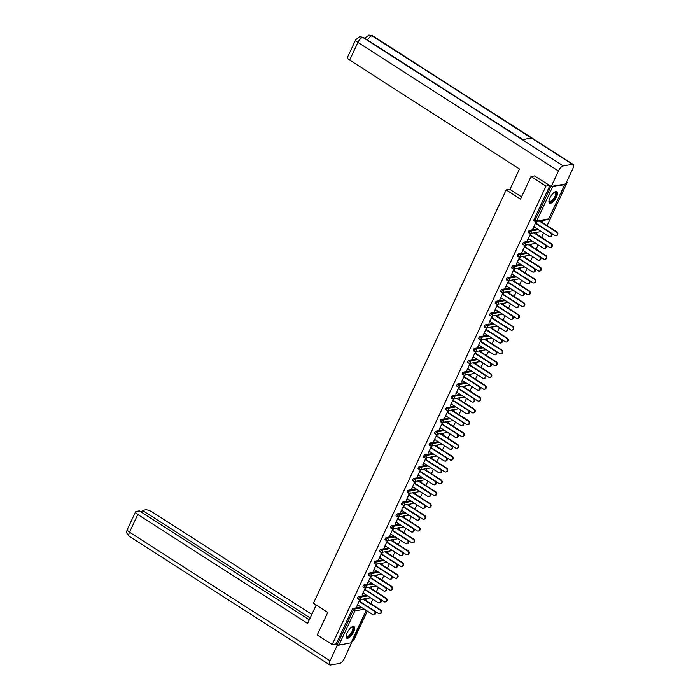 <?xml version="1.0" encoding="UTF-8"?>
<svg xmlns="http://www.w3.org/2000/svg" width="700" height="700" viewBox="0 0 700 700"><rect width="100%" height="100%" fill="white"/><g stroke="black" fill="none" stroke-linecap="round" stroke-linejoin="round"><path stroke-width="1.05" d="M353.684 631.829A6.843 2.634 122.7 0 0 354.069 626.631A6.843 2.634 122.7 0 0 347.06 632.957A6.843 2.634 122.7 0 0 346.684 638.155A6.843 2.634 122.7 0 0 353.684 631.829M556.544 196.805A6.843 2.634 122.7 0 0 556.929 191.607A6.843 2.634 122.7 0 0 549.92 197.942A6.843 2.634 122.7 0 0 549.535 203.131A6.843 2.634 122.7 0 0 556.544 196.805M566.571 182.053L567.201 182.455L566.309 182.612M351.916 641.209L353.404 640.955L367.325 611.109M370.799 603.663L372.829 599.296M376.303 591.85L378.341 587.475M381.815 580.029L383.854 575.663M387.319 568.216L389.358 563.85M392.831 556.404L394.87 552.038M398.344 544.591L400.382 540.216M403.848 532.77L405.886 528.404M409.36 520.957L411.399 516.591M414.873 509.145L416.902 504.779M420.376 497.332L422.415 492.957M425.889 485.511L427.928 481.145M431.401 473.699L433.431 469.332M436.905 461.886L438.944 457.52M442.418 450.074L444.456 445.699M447.921 438.252L449.96 433.886M453.434 426.44L455.472 422.074M458.946 414.627L460.976 410.261M464.45 402.815L466.489 398.44M469.963 390.994L472.001 386.627M475.475 379.181L477.505 374.815M480.979 367.369L483.017 363.002M486.491 355.556L488.53 351.181M491.995 343.735L494.034 339.369M497.508 331.922L499.546 327.556M503.02 320.11L505.059 315.744M508.524 308.297L510.562 303.922M514.036 296.476L516.075 292.11M519.549 284.664L521.579 280.297M525.053 272.851L527.091 268.485M530.565 261.039L532.604 256.664M536.069 249.218L538.108 244.851M541.581 237.405L543.62 233.039M547.094 225.593L567.201 182.455M351.05 642.81L338.896 645.164L336.14 643.913L332.168 644.595L317.231 635.014L327.757 612.447L313.434 603.26L506.188 189.901L510.064 189.236M551.521 186.375L552.694 186.664L564.716 184.607L564.69 184.117M534.056 220.754A1.312 0.507 -57.3 0 1 533.872 220.719A1.312 0.507 -57.3 0 1 533.942 219.721L549.885 185.544M506.188 189.901L520.511 199.089L531.038 176.514L534.8 175.875M531.038 176.514L545.974 186.095L549.736 185.447M332.168 644.595L545.974 186.095M536.218 221.559L532.91 228.646L533.461 228.55L533.067 228.305M533.461 228.55L534.188 226.993M535.78 223.58L536.769 221.463M542.159 220.535L541.319 222.338M541.87 222.241L542.71 220.447M357.752 598.815A1.312 0.507 -57.3 0 1 357.578 598.789A1.312 0.507 -57.3 0 1 357.648 597.791A1.312 0.507 -57.3 0 1 358.82 596.549L366.502 595.227M336.14 643.913L352.144 609.604A1.312 0.507 -57.3 0 1 353.308 608.361L360.99 607.049M365.426 587.808L362.127 594.904L363.405 593.241M364.989 589.837L365.977 587.72M371.088 588.499L371.928 586.696M371.376 586.793L370.536 588.595M368.777 575.19A1.312 0.507 -57.3 0 1 368.594 575.164A1.312 0.507 -57.3 0 1 368.664 574.166A1.312 0.507 -57.3 0 1 369.836 572.915L377.519 571.602M376.451 564.183L373.144 571.27L374.421 569.616M376.014 566.204L377.002 564.086M382.104 564.874L382.944 563.071M382.392 563.168L381.553 564.961M379.794 551.556A1.312 0.507 -57.3 0 1 379.61 551.53A1.312 0.507 -57.3 0 1 379.689 550.532A1.312 0.507 -57.3 0 1 380.852 549.29L388.535 547.969M387.467 540.549L384.16 547.645L385.438 545.983M387.03 542.579L388.019 540.461M393.12 541.24L393.96 539.438M393.409 539.534L392.569 541.336M390.81 527.931A1.312 0.507 -57.3 0 1 390.635 527.905A1.312 0.507 -57.3 0 1 390.705 526.907A1.312 0.507 -57.3 0 1 391.869 525.656L399.551 524.344M398.484 516.924L395.176 524.011L396.463 522.358M398.046 518.945L399.035 516.827M404.145 517.615L404.985 515.812M404.434 515.909L403.594 517.702M401.826 504.306A1.312 0.507 -57.3 0 1 401.651 504.271A1.312 0.507 -57.3 0 1 401.721 503.274A1.312 0.507 -57.3 0 1 402.894 502.031L410.576 500.71M409.5 493.29L406.201 500.386L407.479 498.724M409.062 495.32L410.051 493.202M415.161 493.981L416.001 492.179M415.45 492.275L414.61 494.077M412.851 480.673A1.312 0.507 -57.3 0 1 412.668 480.646A1.312 0.507 -57.3 0 1 412.738 479.649A1.312 0.507 -57.3 0 1 413.91 478.398L421.592 477.085M420.525 469.665L417.217 476.752L418.495 475.099M420.088 471.686L421.076 469.569M426.178 470.356L427.017 468.554M426.466 468.65L425.626 470.444M423.868 457.048A1.312 0.507 -57.3 0 1 423.684 457.012A1.312 0.507 -57.3 0 1 423.762 456.015A1.312 0.507 -57.3 0 1 424.926 454.773L432.609 453.451M431.541 446.031L428.234 453.127L429.511 451.465M431.104 448.061L432.092 445.944M437.194 446.723L438.034 444.92M437.483 445.016L436.642 446.819M434.884 433.414A1.312 0.507 -57.3 0 1 434.709 433.387A1.312 0.507 -57.3 0 1 434.779 432.39A1.312 0.507 -57.3 0 1 435.942 431.139L443.634 429.826M442.558 422.406L439.25 429.494L440.536 427.84M442.12 424.428L443.109 422.31M448.219 423.098L449.059 421.295M448.508 421.391L447.668 423.185M445.9 409.789A1.312 0.507 -57.3 0 1 445.725 409.754A1.312 0.507 -57.3 0 1 445.795 408.756A1.312 0.507 -57.3 0 1 446.967 407.514L454.65 406.192M453.574 398.773L450.275 405.869L451.552 404.206M453.145 400.803L454.125 398.685M459.235 399.464L460.075 397.661M459.524 397.757L458.684 399.56M456.925 386.155A1.312 0.507 -57.3 0 1 456.741 386.129A1.312 0.507 -57.3 0 1 456.82 385.131A1.312 0.507 -57.3 0 1 457.984 383.88L465.666 382.567M464.599 375.148L461.291 382.235L462.569 380.581M464.161 377.169L465.15 375.051M470.251 375.839L471.091 374.036M470.54 374.132L469.7 375.926M467.941 362.53A1.312 0.507 -57.3 0 1 467.758 362.495A1.312 0.507 -57.3 0 1 467.836 361.498A1.312 0.507 -57.3 0 1 469 360.255L476.683 358.934M475.615 351.523L472.308 358.61L473.585 356.947M475.177 353.544L476.166 351.426M481.267 352.205L482.108 350.402M481.556 350.499L480.716 352.301M478.957 338.896A1.312 0.507 -57.3 0 1 478.782 338.87A1.312 0.507 -57.3 0 1 478.852 337.873A1.312 0.507 -57.3 0 1 480.016 336.621L487.707 335.309M486.631 327.889L483.324 334.976L484.61 333.322M486.194 329.91L487.183 327.793M492.293 328.58L493.133 326.777M492.581 326.874L491.741 328.668M489.983 315.271A1.312 0.507 -57.3 0 1 489.799 315.236A1.312 0.507 -57.3 0 1 489.869 314.239A1.312 0.507 -57.3 0 1 491.041 312.996L498.724 311.675M497.648 304.264L494.349 311.351L495.626 309.689M497.219 306.285L498.207 304.168M503.309 304.946L504.149 303.144M503.597 303.24L502.758 305.043M500.999 291.637A1.312 0.507 -57.3 0 1 500.815 291.611A1.312 0.507 -57.3 0 1 500.894 290.614A1.312 0.507 -57.3 0 1 502.058 289.363L509.74 288.05M508.673 280.63L505.365 287.717L506.642 286.064M508.235 282.651L509.224 280.534M514.325 281.321L515.165 279.519M514.614 279.615L513.774 281.409M512.015 268.012A1.312 0.507 -57.3 0 1 511.831 267.977A1.312 0.507 -57.3 0 1 511.91 266.98A1.312 0.507 -57.3 0 1 513.074 265.738L520.756 264.416M519.689 257.005L516.381 264.092L517.659 262.43M519.251 259.026L520.24 256.909M525.341 257.688L526.181 255.885M525.63 255.981L524.79 257.784M523.031 244.379A1.312 0.507 -57.3 0 1 522.856 244.352A1.312 0.507 -57.3 0 1 522.926 243.355A1.312 0.507 -57.3 0 1 524.09 242.104L531.781 240.791M530.705 233.371L527.398 240.459L528.684 238.805M530.267 235.401L531.256 233.275M536.366 234.062L537.206 232.26M536.655 232.356L535.815 234.15M528.544 232.566A1.312 0.507 -57.3 0 1 528.36 232.54A1.312 0.507 -57.3 0 1 528.439 231.543A1.312 0.507 -57.3 0 1 529.602 230.291L537.285 228.979M530.854 245.875L531.694 244.072M531.142 244.169L530.303 245.971M525.201 245.184L521.894 252.271L523.171 250.618M524.764 247.214L525.753 245.088M517.528 256.191A1.312 0.507 -57.3 0 1 517.344 256.165A1.312 0.507 -57.3 0 1 517.414 255.168A1.312 0.507 -57.3 0 1 518.586 253.925L526.269 252.604M519.837 269.5L520.678 267.706M520.126 267.794L519.286 269.596M514.176 268.817L510.877 275.905L512.155 274.251M513.739 270.839L514.727 268.721M506.502 279.825A1.312 0.507 -57.3 0 1 506.327 279.799A1.312 0.507 -57.3 0 1 506.398 278.793A1.312 0.507 -57.3 0 1 507.57 277.55L515.253 276.238M508.821 293.134L509.661 291.331M509.101 291.428L508.27 293.23M503.16 292.442L499.852 299.53L501.139 297.876M502.722 294.473L503.711 292.346M495.486 303.45A1.312 0.507 -57.3 0 1 495.302 303.424A1.312 0.507 -57.3 0 1 495.381 302.426A1.312 0.507 -57.3 0 1 496.545 301.184L504.227 299.863M497.796 316.759L498.636 314.965M498.085 315.053L497.245 316.855M492.144 316.076L488.836 323.164L490.114 321.51M491.706 318.098L492.695 315.98M484.47 327.084A1.312 0.507 -57.3 0 1 484.286 327.058A1.312 0.507 -57.3 0 1 484.365 326.051A1.312 0.507 -57.3 0 1 485.529 324.809L493.211 323.496M486.78 340.392L487.62 338.59M487.069 338.686L486.229 340.489M481.127 339.701L477.82 346.789L479.097 345.135M480.69 341.731L481.679 339.605M473.454 350.709A1.312 0.507 -57.3 0 1 473.27 350.683A1.312 0.507 -57.3 0 1 473.34 349.685A1.312 0.507 -57.3 0 1 474.512 348.442L482.195 347.121M475.764 364.017L476.604 362.224M476.052 362.311L475.213 364.114M470.102 363.335L466.795 370.422L468.081 368.769M469.665 365.356L470.654 363.239M462.429 374.342A1.312 0.507 -57.3 0 1 462.254 374.316A1.312 0.507 -57.3 0 1 462.324 373.31A1.312 0.507 -57.3 0 1 463.488 372.067L471.179 370.755M464.748 387.651L465.588 385.849M465.028 385.945L464.188 387.748M459.086 386.96L455.779 394.047L457.065 392.394M458.649 388.99L459.637 386.864M451.412 397.967A1.312 0.507 -57.3 0 1 451.229 397.941A1.312 0.507 -57.3 0 1 451.308 396.944A1.312 0.507 -57.3 0 1 452.471 395.701L460.154 394.38M453.722 411.276L454.562 409.483M454.011 409.57L453.171 411.373M448.07 410.594L444.762 417.681L446.04 416.027M447.632 412.615L448.621 410.498M440.396 421.601A1.312 0.507 -57.3 0 1 440.213 421.575A1.312 0.507 -57.3 0 1 440.291 420.569A1.312 0.507 -57.3 0 1 441.455 419.326L449.137 418.014M442.706 434.91L443.546 433.108M442.995 433.204L442.155 435.006M437.054 434.219L433.746 441.306L435.024 439.652M436.616 436.249L437.605 434.123M429.38 445.226A1.312 0.507 -57.3 0 1 429.196 445.2A1.312 0.507 -57.3 0 1 429.266 444.203A1.312 0.507 -57.3 0 1 430.439 442.96L438.121 441.639M431.69 458.535L432.53 456.741M431.979 456.829L431.139 458.631M426.029 457.852L422.721 464.94L424.007 463.286M425.591 459.874L426.58 457.756M418.355 468.86A1.312 0.507 -57.3 0 1 418.18 468.834A1.312 0.507 -57.3 0 1 418.25 467.827A1.312 0.507 -57.3 0 1 419.414 466.585L427.105 465.273M420.674 482.169L421.514 480.366M420.954 480.463L420.114 482.265M415.012 481.477L411.705 488.565L412.983 486.911M414.575 483.508L415.564 481.381M407.339 492.485A1.312 0.507 -57.3 0 1 407.155 492.459A1.312 0.507 -57.3 0 1 407.234 491.461A1.312 0.507 -57.3 0 1 408.398 490.219L416.08 488.898M409.649 505.794L410.489 503.991M409.938 504.088L409.098 505.89M403.996 505.111L400.689 512.199L401.966 510.545M403.559 507.133L404.547 505.015M396.322 516.119A1.312 0.507 -57.3 0 1 396.139 516.093A1.312 0.507 -57.3 0 1 396.217 515.086A1.312 0.507 -57.3 0 1 397.381 513.844L405.064 512.531M398.632 529.428L399.473 527.625M398.921 527.721L398.081 529.524M392.971 528.736L389.672 535.824L390.95 534.17M392.543 530.766L393.531 528.64M385.306 539.744A1.312 0.507 -57.3 0 1 385.123 539.718A1.312 0.507 -57.3 0 1 385.192 538.72A1.312 0.507 -57.3 0 1 386.365 537.477L394.047 536.156M387.616 553.053L388.456 551.25M387.905 551.346L387.065 553.149M381.955 552.37L378.648 559.457L379.934 557.804M381.517 554.391L382.506 552.274M374.281 563.378A1.312 0.507 -57.3 0 1 374.106 563.351A1.312 0.507 -57.3 0 1 374.176 562.345A1.312 0.507 -57.3 0 1 375.34 561.102L383.031 559.79M376.591 576.686L377.431 574.884M376.88 574.98L376.04 576.782M370.939 575.995L367.631 583.082L368.909 581.429M370.501 578.025L371.49 575.899M363.265 587.003A1.312 0.507 -57.3 0 1 363.081 586.976A1.312 0.507 -57.3 0 1 363.16 585.979A1.312 0.507 -57.3 0 1 364.324 584.736L372.006 583.415M365.575 600.311L366.415 598.509M365.864 598.605L365.024 600.407M359.922 599.629L356.615 606.716L357.892 605.062M359.485 601.65L360.474 599.532M533.803 226.739L548.923 236.443A1.977 1.724 -99.7 0 0 550.515 233.03L551.066 232.934A1.977 1.724 80.3 0 1 550.602 236.582L550.051 236.679M535.938 223.239L551.066 232.934M535.386 223.335L550.515 233.03M556.413 232.015L556.964 231.928A1.977 1.724 80.3 0 1 556.509 235.576L555.949 235.672A1.977 1.724 -99.7 0 0 556.413 232.015L539.28 221.034M551.442 233.257L554.82 235.428A1.977 1.724 -99.7 0 0 555.949 235.672M556.964 231.928L541.485 221.996M554.689 192.01A5.924 2.275 -57.3 0 1 554.794 191.975A5.924 2.275 -57.3 0 1 556.386 193.856A5.924 2.275 -57.3 0 1 553.971 199.15A5.924 2.275 -57.3 0 1 548.975 201.049A5.924 2.275 -57.3 0 1 548.966 200.935M548.975 200.847A5.486 2.109 122.7 0 0 549.378 201.416A5.486 2.109 122.7 0 0 553.534 198.774A5.486 2.109 122.7 0 0 555.301 192.185A5.486 2.109 122.7 0 0 554.619 192.062M549.246 202.86A6.799 2.616 122.7 0 0 554.164 199.465A6.799 2.616 122.7 0 0 556.553 191.459M351.838 627.034A5.924 2.275 -57.3 0 1 351.942 626.999A5.924 2.275 -57.3 0 1 353.5 629.064A5.924 2.275 -57.3 0 1 349.72 635.766A5.924 2.275 -57.3 0 1 346.124 636.064A5.924 2.275 -57.3 0 1 346.115 635.959M346.124 635.871A5.486 2.109 122.7 0 0 346.526 636.44A5.486 2.109 122.7 0 0 350.123 634.497A5.486 2.109 122.7 0 0 352.887 629.064A5.486 2.109 122.7 0 0 352.45 627.209A5.486 2.109 122.7 0 0 351.759 627.077M346.395 637.884A6.799 2.616 122.7 0 0 350.822 635.11A6.799 2.616 122.7 0 0 354.051 628.617A6.799 2.616 122.7 0 0 353.701 626.483M521.535 196.884L509.959 189.464L519.496 169.015L349.668 60.086A5.268 1.61 -155 0 1 347.445 57.426L355.688 39.742A5.268 1.61 -155 0 0 357.919 42.403L349.668 60.086M572.434 164.325L531.51 138.084L522.296 139.659L563.22 165.909L572.434 164.325A5.399 2.074 122.7 0 1 573.178 164.439A5.399 2.074 122.7 0 1 572.871 168.543L565.688 183.951L551.25 186.428L534.433 175.936M563.22 165.909A5.399 2.074 122.7 0 0 558.434 171.01L551.25 186.428M522.716 139.589L363.422 37.415A5.399 2.074 122.7 0 0 362.696 37.301L359.686 36.654L355.688 39.742M573.178 164.439L372.654 35.831A5.399 2.074 122.7 0 0 371.91 35.718L368.856 35.079L364.849 38.334M316.181 605.019L307.606 623.42L137.778 514.5L129.526 532.184L330.05 660.791L337.234 645.374L335.204 644.079M311.815 614.39L152.215 512.024A5.268 1.61 25 0 0 145.574 509.836L142.406 510.379L310.152 617.96M330.05 660.791A5.399 2.074 122.7 0 0 329.744 664.886A5.399 2.074 122.7 0 0 330.488 665L339.701 663.425A5.399 2.074 122.7 0 0 344.488 658.315L366.266 610.435M338.555 645.155L337.234 645.374M309.269 619.85L139.396 510.895L136.229 511.438A5.268 1.61 25 0 0 135.546 511.831A5.268 1.61 25 0 0 137.778 514.5M141.531 512.26L142.406 510.379M528.29 238.551L543.41 248.255A1.977 1.724 -99.7 0 0 545.003 244.843L545.554 244.755A1.977 1.724 80.3 0 1 545.09 248.404L544.539 248.491M530.434 235.051L545.554 244.755M529.883 235.148L545.003 244.843M522.778 250.373L537.906 260.067A1.977 1.724 -99.7 0 0 539.49 256.664L540.041 256.567A1.977 1.724 80.3 0 1 539.586 260.216L539.035 260.312M524.921 246.864L540.041 256.567M524.37 246.96L539.49 256.664M517.274 262.185L532.394 271.88A1.977 1.724 -99.7 0 0 533.986 268.476L534.538 268.38A1.977 1.724 80.3 0 1 534.074 272.029L533.523 272.125M519.409 258.685L534.538 268.38M518.858 258.773L533.986 268.476M511.761 273.998L526.881 283.701A1.977 1.724 -99.7 0 0 528.474 280.289L529.025 280.192A1.977 1.724 80.3 0 1 528.561 283.841L528.01 283.938M513.905 270.498L529.025 280.192M513.354 270.594L528.474 280.289M506.249 285.81L521.378 295.514A1.977 1.724 -99.7 0 0 522.961 292.101L523.512 292.005A1.977 1.724 80.3 0 1 523.058 295.662L522.506 295.75M508.392 282.31L523.512 292.005M507.841 282.406L522.961 292.101M550.9 243.836L551.46 243.74A1.977 1.724 80.3 0 1 550.996 247.389L550.445 247.485A1.977 1.724 -99.7 0 0 550.9 243.836L533.776 232.846M545.93 245.07L549.316 247.24A1.977 1.724 -99.7 0 0 550.445 247.485M551.46 243.74L535.972 233.809M545.396 255.649L545.947 255.553A1.977 1.724 80.3 0 1 545.484 259.201L544.933 259.297A1.977 1.724 -99.7 0 0 545.396 255.649L528.264 244.659M540.426 256.882L543.804 259.053A1.977 1.724 -99.7 0 0 544.933 259.297M545.947 255.553L530.46 245.621M539.884 267.461L540.435 267.365A1.977 1.724 80.3 0 1 539.98 271.023L539.429 271.11A1.977 1.724 -99.7 0 0 539.884 267.461L522.751 256.48M534.914 268.704L538.3 270.874A1.977 1.724 -99.7 0 0 539.429 271.11M540.435 267.365L524.956 257.442M534.38 279.274L534.931 279.186A1.977 1.724 80.3 0 1 534.468 282.835L533.916 282.931A1.977 1.724 -99.7 0 0 534.38 279.274L517.247 268.293M529.401 280.516L532.788 282.686A1.977 1.724 -99.7 0 0 533.916 282.931M534.931 279.186L519.444 269.255M528.867 291.095L529.419 290.999A1.977 1.724 80.3 0 1 528.955 294.648L528.404 294.744A1.977 1.724 -99.7 0 0 528.867 291.095L511.735 280.105M523.898 292.329L527.275 294.499A1.977 1.724 -99.7 0 0 528.404 294.744M529.419 290.999L513.94 281.067M500.745 297.631L515.865 307.326A1.977 1.724 -99.7 0 0 517.457 303.922L518.009 303.826A1.977 1.724 80.3 0 1 517.545 307.475L516.994 307.571M502.889 294.123L518.009 303.826M502.329 294.219L517.457 303.922M523.355 302.908L523.906 302.811A1.977 1.724 80.3 0 1 523.451 306.46L522.9 306.556A1.977 1.724 -99.7 0 0 523.355 302.908L506.222 291.918M518.385 304.141L521.771 306.311A1.977 1.724 -99.7 0 0 522.9 306.556M523.906 302.811L508.427 292.88M495.233 309.444L510.361 319.139A1.977 1.724 -99.7 0 0 511.945 315.735L512.496 315.639A1.977 1.724 80.3 0 1 512.041 319.287L511.481 319.384M497.376 305.944L512.496 315.639M496.825 306.031L511.945 315.735M517.851 314.72L518.403 314.624A1.977 1.724 80.3 0 1 517.939 318.281L517.387 318.369A1.977 1.724 -99.7 0 0 517.851 314.72L500.719 303.73M512.872 315.963L516.259 318.132A1.977 1.724 -99.7 0 0 517.387 318.369M518.403 314.624L502.915 304.692M489.729 321.256L504.849 330.96A1.977 1.724 -99.7 0 0 506.441 327.547L506.992 327.451A1.977 1.724 80.3 0 1 506.529 331.1L505.977 331.196M491.864 317.756L506.992 327.451M491.312 317.852L506.441 327.547M512.339 326.533L512.89 326.445A1.977 1.724 80.3 0 1 512.426 330.094L511.875 330.19A1.977 1.724 -99.7 0 0 512.339 326.533L495.206 315.551M507.369 327.775L510.746 329.945A1.977 1.724 -99.7 0 0 511.875 330.19M512.89 326.445L497.411 316.514M484.216 333.069L499.336 342.773A1.977 1.724 -99.7 0 0 500.929 339.36L501.48 339.264A1.977 1.724 80.3 0 1 501.016 342.921L500.465 343.009M486.36 329.569L501.48 339.264M485.809 329.665L500.929 339.36M506.826 338.354L507.386 338.257A1.977 1.724 80.3 0 1 506.923 341.906L506.371 342.002A1.977 1.724 -99.7 0 0 506.826 338.354L489.702 327.364M501.856 339.588L505.242 341.757A1.977 1.724 -99.7 0 0 506.371 342.002M507.386 338.257L491.899 328.326M478.704 344.89L493.832 354.585A1.977 1.724 -99.7 0 0 495.416 351.181L495.968 351.085A1.977 1.724 80.3 0 1 495.512 354.734L494.961 354.83M480.847 341.381L495.968 351.085M480.296 341.477L495.416 351.181M501.323 350.166L501.874 350.07A1.977 1.724 80.3 0 1 501.41 353.719L500.859 353.815A1.977 1.724 -99.7 0 0 501.323 350.166L484.19 339.176M496.352 351.4L499.73 353.57A1.977 1.724 -99.7 0 0 500.859 353.815M501.874 350.07L486.386 340.139M473.2 356.703L488.32 366.398A1.977 1.724 -99.7 0 0 489.912 362.994L490.464 362.898A1.977 1.724 80.3 0 1 490 366.546L489.449 366.642M475.335 353.194L490.464 362.898M474.784 353.29L489.912 362.994M495.81 361.979L496.361 361.882A1.977 1.724 80.3 0 1 495.906 365.54L495.346 365.627A1.977 1.724 -99.7 0 0 495.81 361.979L478.677 350.989M490.84 363.221L494.226 365.391A1.977 1.724 -99.7 0 0 495.346 365.627M496.361 361.882L480.883 351.951M467.688 368.515L482.808 378.219A1.977 1.724 -99.7 0 0 484.4 374.806L484.951 374.71A1.977 1.724 80.3 0 1 484.488 378.359L483.936 378.455M469.831 365.015L484.951 374.71M469.28 365.111L484.4 374.806M490.306 373.791L490.858 373.704A1.977 1.724 80.3 0 1 490.394 377.352L489.843 377.449A1.977 1.724 -99.7 0 0 490.306 373.791L473.174 362.81M485.327 375.034L488.714 377.204A1.977 1.724 -99.7 0 0 489.843 377.449M490.858 373.704L475.37 363.773M462.175 380.328L477.304 390.031A1.977 1.724 -99.7 0 0 478.887 386.619L479.439 386.523A1.977 1.724 80.3 0 1 478.984 390.18L478.433 390.267M464.319 376.828L479.439 386.523M463.767 376.924L478.887 386.619M484.794 385.613L485.345 385.516A1.977 1.724 80.3 0 1 484.881 389.165L484.33 389.261A1.977 1.724 -99.7 0 0 484.794 385.613L467.661 374.623M479.824 386.846L483.201 389.016A1.977 1.724 -99.7 0 0 484.33 389.261M485.345 385.516L469.866 375.585M456.671 392.149L471.791 401.844A1.977 1.724 -99.7 0 0 473.384 398.44L473.935 398.344A1.977 1.724 80.3 0 1 473.471 401.993L472.92 402.089M458.815 388.64L473.935 398.344M458.255 388.736L473.384 398.44M479.281 397.425L479.832 397.329A1.977 1.724 80.3 0 1 479.377 400.977L478.826 401.074A1.977 1.724 -99.7 0 0 479.281 397.425L462.149 386.435M474.311 398.659L477.698 400.829A1.977 1.724 -99.7 0 0 478.826 401.074M479.832 397.329L464.354 387.398M451.159 403.961L466.279 413.656A1.977 1.724 -99.7 0 0 467.871 410.252L468.423 410.156A1.977 1.724 80.3 0 1 467.959 413.805L467.407 413.901M453.302 400.453L468.423 410.156M452.751 400.549L467.871 410.252M473.778 409.238L474.329 409.141A1.977 1.724 80.3 0 1 473.865 412.799L473.314 412.886A1.977 1.724 -99.7 0 0 473.778 409.238L456.645 398.248M468.799 410.48L472.185 412.65A1.977 1.724 -99.7 0 0 473.314 412.886M474.329 409.141L458.841 399.21M445.655 415.774L460.775 425.469A1.977 1.724 -99.7 0 0 462.359 422.065L462.919 421.969A1.977 1.724 80.3 0 1 462.455 425.618L461.904 425.714M447.79 412.274L462.919 421.969M447.239 412.37L462.359 422.065M468.265 421.05L468.816 420.963A1.977 1.724 80.3 0 1 468.352 424.611L467.801 424.707A1.977 1.724 -99.7 0 0 468.265 421.05L451.133 410.069M463.295 422.293L466.673 424.463A1.977 1.724 -99.7 0 0 467.801 424.707M468.816 420.963L453.338 411.031M440.142 427.586L455.262 437.29A1.977 1.724 -99.7 0 0 456.855 433.877L457.406 433.781A1.977 1.724 80.3 0 1 456.942 437.439L456.391 437.526M442.286 424.086L457.406 433.781M441.735 424.183L456.855 433.877M462.752 432.871L463.304 432.775A1.977 1.724 80.3 0 1 462.849 436.424L462.298 436.52A1.977 1.724 -99.7 0 0 462.752 432.871L445.629 421.881M457.782 434.105L461.169 436.275A1.977 1.724 -99.7 0 0 462.298 436.52M463.304 432.775L447.825 422.844M434.63 439.408L449.759 449.102A1.977 1.724 -99.7 0 0 451.343 445.69L451.894 445.602A1.977 1.724 80.3 0 1 451.439 449.251L450.879 449.347M436.774 435.899L451.894 445.602M436.223 435.995L451.343 445.69M457.249 444.684L457.8 444.588A1.977 1.724 80.3 0 1 457.336 448.236L456.785 448.332A1.977 1.724 -99.7 0 0 457.249 444.684L440.116 433.694M452.27 445.918L455.656 448.088A1.977 1.724 -99.7 0 0 456.785 448.332M457.8 444.588L442.312 434.656M429.126 451.22L444.246 460.915A1.977 1.724 -99.7 0 0 445.839 457.511L446.39 457.415A1.977 1.724 80.3 0 1 445.926 461.064L445.375 461.16M431.261 447.711L446.39 457.415M430.71 447.808L445.839 457.511M451.736 456.496L452.287 456.4A1.977 1.724 80.3 0 1 451.832 460.058L451.273 460.145A1.977 1.724 -99.7 0 0 451.736 456.496L434.604 445.506M446.766 457.739L450.153 459.909A1.977 1.724 -99.7 0 0 451.273 460.145M452.287 456.4L436.809 446.469M423.614 463.032L438.734 472.727A1.977 1.724 -99.7 0 0 440.326 469.324L440.877 469.227A1.977 1.724 80.3 0 1 440.414 472.876L439.863 472.972M425.757 459.532L440.877 469.227M425.206 459.629L440.326 469.324M446.233 468.309L446.784 468.221A1.977 1.724 80.3 0 1 446.32 471.87L445.769 471.966A1.977 1.724 -99.7 0 0 446.233 468.309L429.1 457.327M441.254 469.551L444.64 471.721A1.977 1.724 -99.7 0 0 445.769 471.966M446.784 468.221L431.296 458.29M418.101 474.845L433.23 484.549A1.977 1.724 -99.7 0 0 434.814 481.136L435.365 481.04A1.977 1.724 80.3 0 1 434.91 484.698L434.359 484.785M420.245 471.345L435.365 481.04M419.694 471.441L434.814 481.136M440.72 480.13L441.271 480.034A1.977 1.724 80.3 0 1 440.808 483.683L440.256 483.779A1.977 1.724 -99.7 0 0 440.72 480.13L423.588 469.14M435.75 481.364L439.127 483.534A1.977 1.724 -99.7 0 0 440.256 483.779M441.271 480.034L425.784 470.102M412.598 486.666L427.717 496.361A1.977 1.724 -99.7 0 0 429.31 492.949L429.861 492.861A1.977 1.724 80.3 0 1 429.398 496.51L428.846 496.606M414.741 483.157L429.861 492.861M414.181 483.254L429.31 492.949M435.207 491.942L435.759 491.846A1.977 1.724 80.3 0 1 435.304 495.495L434.752 495.591A1.977 1.724 -99.7 0 0 435.207 491.942L418.075 480.952M430.238 493.176L433.624 495.346A1.977 1.724 -99.7 0 0 434.752 495.591M435.759 491.846L420.28 481.915M407.085 498.479L422.205 508.174A1.977 1.724 -99.7 0 0 423.797 504.77L424.349 504.674A1.977 1.724 80.3 0 1 423.885 508.323L423.334 508.419M409.229 494.97L424.349 504.674M408.678 495.066L423.797 504.77M429.704 503.755L430.255 503.659A1.977 1.724 80.3 0 1 429.791 507.316L429.24 507.404A1.977 1.724 -99.7 0 0 429.704 503.755L412.571 492.765M424.725 504.998L428.111 507.168A1.977 1.724 -99.7 0 0 429.24 507.404M430.255 503.659L414.767 493.727M401.581 510.291L416.701 519.986A1.977 1.724 -99.7 0 0 418.285 516.582L418.845 516.486A1.977 1.724 80.3 0 1 418.381 520.135L417.83 520.231M403.716 506.791L418.845 516.486M403.165 506.879L418.285 516.582M424.191 515.567L424.743 515.48A1.977 1.724 80.3 0 1 424.279 519.129L423.727 519.225A1.977 1.724 -99.7 0 0 424.191 515.567L407.059 504.586M419.221 516.81L422.599 518.98A1.977 1.724 -99.7 0 0 423.727 519.225M424.743 515.48L409.264 505.549M396.069 522.104L411.189 531.808A1.977 1.724 -99.7 0 0 412.781 528.395L413.332 528.299A1.977 1.724 80.3 0 1 412.869 531.956L412.317 532.044M398.213 518.604L413.332 528.299M397.661 518.7L412.781 528.395M418.679 527.389L419.23 527.293A1.977 1.724 80.3 0 1 418.775 530.941L418.224 531.038A1.977 1.724 -99.7 0 0 418.679 527.389L401.546 516.399M413.709 528.622L417.095 530.793A1.977 1.724 -99.7 0 0 418.224 531.038M419.23 527.293L403.751 517.361M390.556 533.916L405.685 543.62A1.977 1.724 -99.7 0 0 407.269 540.207L407.82 540.12A1.977 1.724 80.3 0 1 407.365 543.769L406.805 543.865M392.7 530.416L407.82 540.12M392.149 530.512L407.269 540.207M413.175 539.201L413.726 539.105A1.977 1.724 80.3 0 1 413.262 542.754L412.711 542.85A1.977 1.724 -99.7 0 0 413.175 539.201L396.043 528.211M408.196 540.435L411.582 542.605A1.977 1.724 -99.7 0 0 412.711 542.85M413.726 539.105L398.239 529.174M385.053 545.738L400.172 555.433A1.977 1.724 -99.7 0 0 401.765 552.029L402.316 551.933A1.977 1.724 80.3 0 1 401.852 555.581L401.301 555.678M387.188 542.229L402.316 551.933M386.636 542.325L401.765 552.029M407.662 551.014L408.214 550.918A1.977 1.724 80.3 0 1 407.75 554.575L407.199 554.663A1.977 1.724 -99.7 0 0 407.662 551.014L390.53 540.024M402.692 552.256L406.07 554.426A1.977 1.724 -99.7 0 0 407.199 554.663M408.214 550.918L392.735 540.986M379.54 557.55L394.66 567.245A1.977 1.724 -99.7 0 0 396.252 563.841L396.804 563.745A1.977 1.724 80.3 0 1 396.34 567.394L395.789 567.49M381.684 554.05L396.804 563.745M381.132 554.137L396.252 563.841M402.15 562.826L402.71 562.739A1.977 1.724 80.3 0 1 402.246 566.387L401.695 566.484A1.977 1.724 -99.7 0 0 402.15 562.826L385.026 551.845M397.18 564.069L400.566 566.239A1.977 1.724 -99.7 0 0 401.695 566.484M402.71 562.739L387.223 552.808M374.027 569.363L389.156 579.066A1.977 1.724 -99.7 0 0 390.74 575.654L391.291 575.558A1.977 1.724 80.3 0 1 390.836 579.215L390.285 579.303M376.171 565.863L391.291 575.558M375.62 565.959L390.74 575.654M396.646 574.648L397.197 574.551A1.977 1.724 80.3 0 1 396.734 578.2L396.183 578.296A1.977 1.724 -99.7 0 0 396.646 574.648L379.514 563.657M391.676 575.881L395.054 578.051A1.977 1.724 -99.7 0 0 396.183 578.296M397.197 574.551L381.71 564.62M368.524 581.175L383.644 590.879A1.977 1.724 -99.7 0 0 385.236 587.466L385.787 587.379A1.977 1.724 80.3 0 1 385.324 591.028L384.773 591.124M370.659 577.675L385.787 587.379M370.108 577.771L385.236 587.466M391.134 586.46L391.685 586.364A1.977 1.724 80.3 0 1 391.23 590.012L390.679 590.109A1.977 1.724 -99.7 0 0 391.134 586.46L374.001 575.47M386.164 587.694L389.55 589.864A1.977 1.724 -99.7 0 0 390.679 590.109M391.685 586.364L376.206 576.433M363.011 592.996L378.131 602.691A1.977 1.724 -99.7 0 0 379.724 599.288L380.275 599.191A1.977 1.724 80.3 0 1 379.811 602.84L379.26 602.936M365.155 589.488L380.275 599.191M364.604 589.584L379.724 599.288M385.63 598.273L386.181 598.176A1.977 1.724 80.3 0 1 385.717 601.825L385.166 601.921A1.977 1.724 -99.7 0 0 385.63 598.273L368.498 587.282M380.651 599.515L384.037 601.685A1.977 1.724 -99.7 0 0 385.166 601.921M386.181 598.176L370.694 588.245M357.499 604.809L372.627 614.504A1.977 1.724 -99.7 0 0 374.211 611.1L374.762 611.004A1.977 1.724 80.3 0 1 374.308 614.653L373.756 614.749M359.642 601.309L374.762 611.004M359.091 601.396L374.211 611.1M380.118 610.085L380.669 609.997A1.977 1.724 80.3 0 1 380.205 613.646L379.654 613.742A1.977 1.724 -99.7 0 0 380.118 610.085L362.985 599.104M375.148 611.327L378.525 613.497A1.977 1.724 -99.7 0 0 379.654 613.742M380.669 609.997L365.19 600.066M552.694 186.664L536.699 220.972L548.712 218.907L564.716 184.607M533.942 219.721L535.036 220.421L550.97 186.244M533.872 220.719L534.966 221.419A1.312 0.507 122.7 0 1 535.036 220.421L536.699 220.972A1.312 1.146 80.3 0 1 535.141 221.454A1.312 0.507 122.7 0 1 534.966 221.419A1.312 1.312 0 0 0 535.894 221.611L547.916 219.555A1.312 1.312 0 0 0 548.887 218.811L548.852 218.619M547.916 219.555A1.312 1.146 80.3 0 0 548.712 218.907L564.883 184.502M350.91 643.099L366.17 610.374M364.394 609.227L354.891 610.855L338.896 645.164M337.234 644.613L353.229 610.304L352.144 609.604M353.308 608.361L354.401 609.061A1.312 1.146 -99.7 0 1 354.891 610.855L353.229 610.304A1.312 0.507 -57.3 0 1 354.401 609.061L362.084 607.749M529.602 230.291L530.696 230.991L538.379 229.679M528.36 232.54L529.454 233.24A1.312 1.312 0 0 0 530.39 233.424A1.312 1.146 80.3 0 0 531.186 232.785A1.312 1.146 -99.7 0 0 530.696 230.991A1.312 0.507 -57.3 0 0 529.524 232.234A1.312 0.507 122.7 0 0 529.454 233.24A1.312 0.507 122.7 0 0 529.637 233.266A1.312 1.146 80.3 0 0 530.39 233.424L541.31 231.551M524.09 242.104L525.184 242.804L532.866 241.491M518.586 253.925L519.671 254.625L527.363 253.304M513.074 265.738L514.168 266.438L521.85 265.116M507.57 277.55L508.655 278.25L516.337 276.938M502.058 289.363L503.151 290.062L510.834 288.75M496.545 301.184L497.639 301.884L505.321 300.562M491.041 312.996L492.126 313.696L499.817 312.375M485.529 324.809L486.623 325.509L494.305 324.196M480.016 336.621L481.11 337.321L488.793 336.009M474.512 348.442L475.597 349.142L483.289 347.821M469 360.255L470.094 360.955L477.776 359.634M463.488 372.067L464.581 372.767L472.264 371.455M457.984 383.88L459.077 384.58L466.76 383.267M452.471 395.701L453.565 396.401L461.248 395.08M446.967 407.514L448.052 408.214L455.744 406.892M441.455 419.326L442.549 420.026L450.231 418.714M435.942 431.139L437.036 431.839L444.719 430.526M430.439 442.96L431.524 443.66L439.215 442.339M424.926 454.773L426.02 455.472L433.703 454.151M419.414 466.585L420.507 467.285L428.19 465.972M413.91 478.398L415.004 479.097L422.686 477.785M408.398 490.219L409.491 490.919L417.174 489.597M402.894 502.031L403.979 502.731L411.661 501.41M397.381 513.844L398.475 514.544L406.158 513.231M391.869 525.656L392.963 526.356L400.645 525.044M386.365 537.477L387.45 538.178L395.141 536.856M380.852 549.29L381.946 549.99L389.629 548.669M375.34 561.102L376.434 561.803L384.116 560.49M369.836 572.915L370.921 573.615L378.613 572.303M364.324 584.736L365.418 585.436L373.1 584.115M358.82 596.549L359.905 597.249L367.588 595.928M522.856 244.352L523.941 245.053A1.312 1.312 0 0 0 524.878 245.245A1.312 1.146 80.3 0 0 525.674 244.598A1.312 1.146 -99.7 0 0 525.184 242.804A1.312 0.507 -57.3 0 0 524.02 244.055A1.312 0.507 122.7 0 0 523.941 245.053A1.312 0.507 122.7 0 0 524.125 245.079A1.312 1.146 80.3 0 0 524.878 245.245L535.798 243.373M517.344 256.165L518.438 256.865A1.312 1.312 0 0 0 519.365 257.058A1.312 1.146 80.3 0 0 520.17 256.419A1.312 1.146 -99.7 0 0 519.671 254.625A1.312 0.507 -57.3 0 0 518.508 255.868A1.312 0.507 122.7 0 0 518.438 256.865A1.312 0.507 122.7 0 0 518.613 256.891A1.312 1.146 80.3 0 0 519.365 257.058L530.294 255.185M511.831 267.977L512.925 268.678A1.312 1.312 0 0 0 513.861 268.87A1.312 1.146 80.3 0 0 514.657 268.231A1.312 1.146 -99.7 0 0 514.168 266.438A1.312 0.507 -57.3 0 0 513.004 267.68A1.312 0.507 122.7 0 0 512.925 268.678A1.312 0.507 122.7 0 0 513.109 268.713A1.312 1.146 80.3 0 0 513.861 268.87L524.781 266.998M506.327 279.799L507.412 280.499A1.312 1.312 0 0 0 508.349 280.683A1.312 1.146 80.3 0 0 509.154 280.044A1.312 1.146 -99.7 0 0 508.655 278.25A1.312 0.507 -57.3 0 0 507.491 279.493A1.312 0.507 122.7 0 0 507.412 280.499A1.312 0.507 122.7 0 0 507.596 280.525A1.312 1.146 80.3 0 0 508.349 280.683L519.269 278.81M500.815 291.611L501.909 292.311A1.312 1.312 0 0 0 502.836 292.504A1.312 1.146 80.3 0 0 503.641 291.856A1.312 1.146 -99.7 0 0 503.151 290.062A1.312 0.507 -57.3 0 0 501.979 291.314A1.312 0.507 122.7 0 0 501.909 292.311A1.312 0.507 122.7 0 0 502.093 292.338A1.312 1.146 80.3 0 0 502.836 292.504L513.765 290.631M495.302 303.424L496.396 304.124A1.312 1.312 0 0 0 497.332 304.316A1.312 1.146 80.3 0 0 498.129 303.669A1.312 1.146 -99.7 0 0 497.639 301.884A1.312 0.507 -57.3 0 0 496.475 303.126A1.312 0.507 122.7 0 0 496.396 304.124A1.312 0.507 122.7 0 0 496.58 304.15A1.312 1.146 80.3 0 0 497.332 304.316L508.252 302.444M489.799 315.236L490.892 315.936A1.312 1.312 0 0 0 491.82 316.129A1.312 1.146 80.3 0 0 492.625 315.49A1.312 1.146 -99.7 0 0 492.126 313.696A1.312 0.507 -57.3 0 0 490.963 314.939A1.312 0.507 122.7 0 0 490.892 315.936A1.312 0.507 122.7 0 0 491.067 315.971A1.312 1.146 80.3 0 0 491.82 316.129L502.74 314.256M484.286 327.058L485.38 327.757A1.312 1.312 0 0 0 486.316 327.941A1.312 1.146 80.3 0 0 487.113 327.303A1.312 1.146 -99.7 0 0 486.623 325.509A1.312 0.507 -57.3 0 0 485.45 326.751A1.312 0.507 122.7 0 0 485.38 327.757A1.312 0.507 122.7 0 0 485.564 327.784A1.312 1.146 80.3 0 0 486.316 327.941L497.236 326.069M478.782 338.87L479.867 339.57A1.312 1.312 0 0 0 480.804 339.762A1.312 1.146 80.3 0 0 481.6 339.115A1.312 1.146 -99.7 0 0 481.11 337.321A1.312 0.507 -57.3 0 0 479.946 338.572A1.312 0.507 122.7 0 0 479.867 339.57A1.312 0.507 122.7 0 0 480.051 339.596A1.312 1.146 80.3 0 0 480.804 339.762L491.724 337.89M473.27 350.683L474.364 351.382A1.312 1.312 0 0 0 475.291 351.575A1.312 1.146 80.3 0 0 476.096 350.928A1.312 1.146 -99.7 0 0 475.597 349.142A1.312 0.507 -57.3 0 0 474.434 350.385A1.312 0.507 122.7 0 0 474.364 351.382A1.312 0.507 122.7 0 0 474.539 351.409A1.312 1.146 80.3 0 0 475.291 351.575L486.211 349.703M467.758 362.495L468.851 363.195A1.312 1.312 0 0 0 469.787 363.387A1.312 1.146 80.3 0 0 470.584 362.749A1.312 1.146 -99.7 0 0 470.094 360.955A1.312 0.507 -57.3 0 0 468.921 362.197A1.312 0.507 122.7 0 0 468.851 363.195A1.312 0.507 122.7 0 0 469.035 363.23A1.312 1.146 80.3 0 0 469.787 363.387L480.707 361.515M462.254 374.316L463.339 375.016A1.312 1.312 0 0 0 464.275 375.2A1.312 1.146 80.3 0 0 465.08 374.561A1.312 1.146 -99.7 0 0 464.581 372.767A1.312 0.507 -57.3 0 0 463.418 374.01A1.312 0.507 122.7 0 0 463.339 375.016A1.312 0.507 122.7 0 0 463.523 375.043A1.312 1.146 80.3 0 0 464.275 375.2L475.195 373.328M456.741 386.129L457.835 386.829A1.312 1.312 0 0 0 458.762 387.021A1.312 1.146 80.3 0 0 459.567 386.374A1.312 1.146 -99.7 0 0 459.077 384.58A1.312 0.507 -57.3 0 0 457.905 385.831A1.312 0.507 122.7 0 0 457.835 386.829A1.312 0.507 122.7 0 0 458.01 386.855A1.312 1.146 80.3 0 0 458.762 387.021L469.691 385.149M451.229 397.941L452.323 398.641A1.312 1.312 0 0 0 453.259 398.834A1.312 1.146 80.3 0 0 454.055 398.186A1.312 1.146 -99.7 0 0 453.565 396.401A1.312 0.507 -57.3 0 0 452.401 397.644A1.312 0.507 122.7 0 0 452.323 398.641A1.312 0.507 122.7 0 0 452.506 398.668A1.312 1.146 80.3 0 0 453.259 398.834L464.179 396.961M445.725 409.754L446.819 410.454A1.312 1.312 0 0 0 447.746 410.646A1.312 1.146 80.3 0 0 448.551 410.007A1.312 1.146 -99.7 0 0 448.052 408.214A1.312 0.507 -57.3 0 0 446.889 409.456A1.312 0.507 122.7 0 0 446.819 410.454A1.312 0.507 122.7 0 0 446.994 410.489A1.312 1.146 80.3 0 0 447.746 410.646L458.666 408.774M440.213 421.575L441.306 422.275A1.312 1.312 0 0 0 442.243 422.459A1.312 1.146 80.3 0 0 443.039 421.82A1.312 1.146 -99.7 0 0 442.549 420.026A1.312 0.507 -57.3 0 0 441.376 421.269A1.312 0.507 122.7 0 0 441.306 422.275A1.312 0.507 122.7 0 0 441.49 422.301A1.312 1.146 80.3 0 0 442.243 422.459L453.162 420.586M434.709 433.387L435.794 434.088A1.312 1.312 0 0 0 436.73 434.271A1.312 1.146 80.3 0 0 437.526 433.632A1.312 1.146 -99.7 0 0 437.036 431.839A1.312 0.507 -57.3 0 0 435.873 433.09A1.312 0.507 122.7 0 0 435.794 434.088A1.312 0.507 122.7 0 0 435.977 434.114A1.312 1.146 80.3 0 0 436.73 434.271L447.65 432.408M429.196 445.2L430.29 445.9A1.312 1.312 0 0 0 431.217 446.092A1.312 1.146 80.3 0 0 432.023 445.445A1.312 1.146 -99.7 0 0 431.524 443.66A1.312 0.507 -57.3 0 0 430.36 444.902A1.312 0.507 122.7 0 0 430.29 445.9A1.312 0.507 122.7 0 0 430.465 445.926A1.312 1.146 80.3 0 0 431.217 446.092L442.137 444.22M423.684 457.012L424.777 457.713A1.312 1.312 0 0 0 425.714 457.905A1.312 1.146 80.3 0 0 426.51 457.266A1.312 1.146 -99.7 0 0 426.02 455.472A1.312 0.507 -57.3 0 0 424.848 456.715A1.312 0.507 122.7 0 0 424.777 457.713A1.312 0.507 122.7 0 0 424.961 457.748A1.312 1.146 80.3 0 0 425.714 457.905L436.634 456.032M418.18 468.834L419.265 469.534A1.312 1.312 0 0 0 420.201 469.718A1.312 1.146 80.3 0 0 421.006 469.079A1.312 1.146 -99.7 0 0 420.507 467.285A1.312 0.507 -57.3 0 0 419.344 468.528A1.312 0.507 122.7 0 0 419.265 469.534A1.312 0.507 122.7 0 0 419.449 469.56A1.312 1.146 80.3 0 0 420.201 469.718L431.121 467.845M412.668 480.646L413.761 481.346A1.312 1.312 0 0 0 414.689 481.53A1.312 1.146 80.3 0 0 415.494 480.891A1.312 1.146 -99.7 0 0 415.004 479.097A1.312 0.507 -57.3 0 0 413.831 480.349A1.312 0.507 122.7 0 0 413.761 481.346A1.312 0.507 122.7 0 0 413.936 481.373A1.312 1.146 80.3 0 0 414.689 481.53L425.618 479.666M407.155 492.459L408.249 493.159A1.312 1.312 0 0 0 409.185 493.351A1.312 1.146 80.3 0 0 409.981 492.704A1.312 1.146 -99.7 0 0 409.491 490.919A1.312 0.507 -57.3 0 0 408.328 492.161A1.312 0.507 122.7 0 0 408.249 493.159A1.312 0.507 122.7 0 0 408.433 493.185A1.312 1.146 80.3 0 0 409.185 493.351L420.105 491.479M401.651 504.271L402.736 504.971A1.312 1.312 0 0 0 403.672 505.164A1.312 1.146 80.3 0 0 404.477 504.525A1.312 1.146 -99.7 0 0 403.979 502.731A1.312 0.507 -57.3 0 0 402.815 503.974A1.312 0.507 122.7 0 0 402.736 504.971A1.312 0.507 122.7 0 0 402.92 505.006A1.312 1.146 80.3 0 0 403.672 505.164L414.592 503.291M396.139 516.093L397.233 516.793A1.312 1.312 0 0 0 398.16 516.976A1.312 1.146 80.3 0 0 398.965 516.337A1.312 1.146 -99.7 0 0 398.475 514.544A1.312 0.507 -57.3 0 0 397.303 515.786A1.312 0.507 122.7 0 0 397.233 516.793A1.312 0.507 122.7 0 0 397.416 516.819A1.312 1.146 80.3 0 0 398.16 516.976L409.089 515.104M390.635 527.905L391.72 528.605A1.312 1.312 0 0 0 392.656 528.789A1.312 1.146 80.3 0 0 393.453 528.15A1.312 1.146 -99.7 0 0 392.963 526.356A1.312 0.507 -57.3 0 0 391.799 527.608A1.312 0.507 122.7 0 0 391.72 528.605A1.312 0.507 122.7 0 0 391.904 528.631A1.312 1.146 80.3 0 0 392.656 528.789L403.576 526.925M385.123 539.718L386.216 540.418A1.312 1.312 0 0 0 387.144 540.61A1.312 1.146 80.3 0 0 387.949 539.962A1.312 1.146 -99.7 0 0 387.45 538.178A1.312 0.507 -57.3 0 0 386.286 539.42A1.312 0.507 122.7 0 0 386.216 540.418A1.312 0.507 122.7 0 0 386.391 540.444A1.312 1.146 80.3 0 0 387.144 540.61L398.064 538.738M379.61 551.53L380.704 552.23A1.312 1.312 0 0 0 381.64 552.423A1.312 1.146 80.3 0 0 382.436 551.784A1.312 1.146 -99.7 0 0 381.946 549.99A1.312 0.507 -57.3 0 0 380.774 551.233A1.312 0.507 122.7 0 0 380.704 552.23A1.312 0.507 122.7 0 0 380.887 552.256A1.312 1.146 80.3 0 0 381.64 552.423L392.56 550.55M374.106 563.351L375.191 564.051A1.312 1.312 0 0 0 376.127 564.235A1.312 1.146 80.3 0 0 376.924 563.596A1.312 1.146 -99.7 0 0 376.434 561.803A1.312 0.507 -57.3 0 0 375.27 563.045A1.312 0.507 122.7 0 0 375.191 564.051A1.312 0.507 122.7 0 0 375.375 564.077A1.312 1.146 80.3 0 0 376.127 564.235L387.047 562.363M368.594 575.164L369.688 575.864A1.312 1.312 0 0 0 370.615 576.048A1.312 1.146 80.3 0 0 371.42 575.409A1.312 1.146 -99.7 0 0 370.921 573.615A1.312 0.507 -57.3 0 0 369.757 574.866A1.312 0.507 122.7 0 0 369.688 575.864A1.312 0.507 122.7 0 0 369.863 575.89A1.312 1.146 80.3 0 0 370.615 576.048L381.544 574.184M363.081 586.976L364.175 587.676A1.312 1.312 0 0 0 365.111 587.869A1.312 1.146 80.3 0 0 365.908 587.221A1.312 1.146 -99.7 0 0 365.418 585.436A1.312 0.507 -57.3 0 0 364.254 586.679A1.312 0.507 122.7 0 0 364.175 587.676A1.312 0.507 122.7 0 0 364.359 587.702A1.312 1.146 80.3 0 0 365.111 587.869L376.031 585.996M357.578 598.789L358.662 599.489A1.312 1.312 0 0 0 359.599 599.681A1.312 1.146 80.3 0 0 360.404 599.043A1.312 1.146 -99.7 0 0 359.905 597.249A1.312 0.507 -57.3 0 0 358.741 598.491A1.312 0.507 122.7 0 0 358.662 599.489A1.312 0.507 122.7 0 0 358.846 599.515A1.312 1.146 80.3 0 0 359.599 599.681L370.519 597.809M558.434 171.01L357.919 42.403A5.399 2.074 122.7 0 1 362.696 37.301L522.296 139.659M367.535 40.058A5.399 2.074 122.7 0 1 371.91 35.718L531.51 138.084M135.546 511.831L127.304 529.515A5.268 1.61 -155 0 0 129.526 532.184A5.399 2.074 122.7 0 0 129.229 536.279L329.744 664.886M359.756 36.645L363.422 37.415M368.926 35.07L372.654 35.831M127.304 529.515C127.558 530.548 124.758 531.886 129.229 536.279"/></g></svg>
